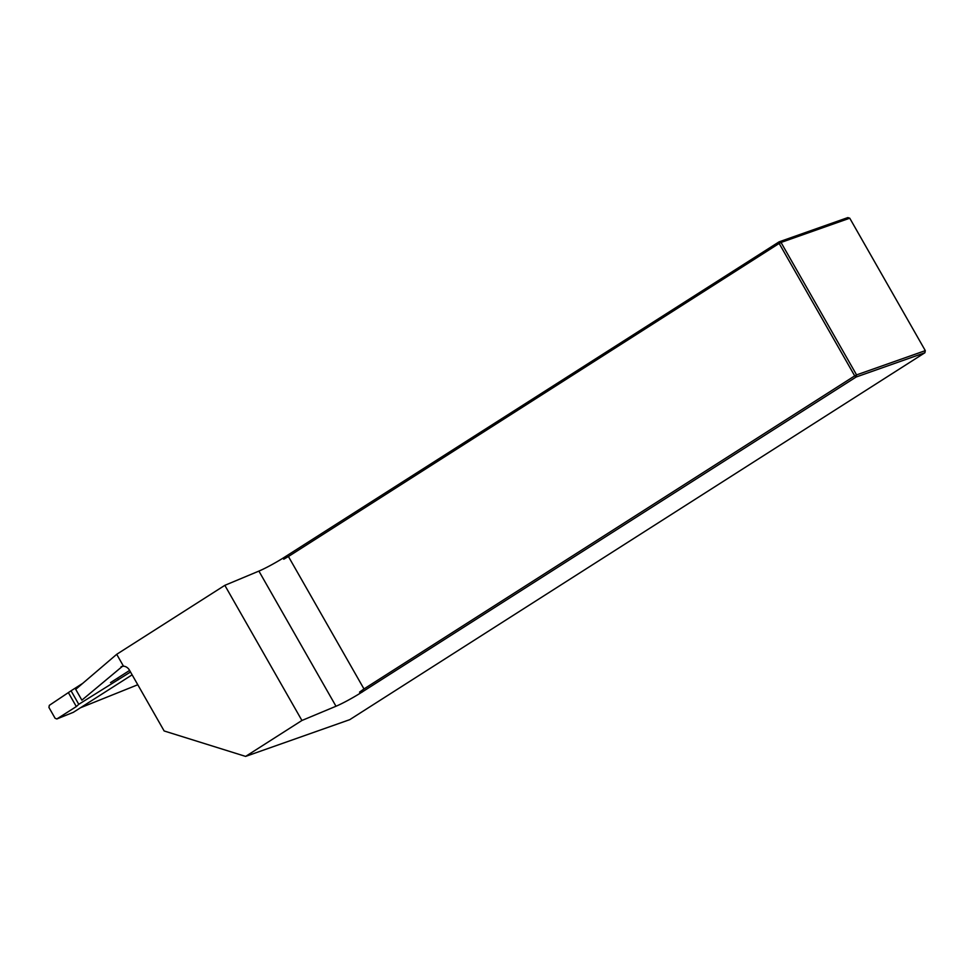 <?xml version="1.0" encoding="UTF-8"?>
<svg xmlns="http://www.w3.org/2000/svg" width="974" height="974" viewBox="0 0 974 974"><rect width="100%" height="100%" fill="white"/><g stroke="black" fill="none" stroke-linecap="round" stroke-linejoin="round"><path stroke-width="1.46" d="M80.525 707.745L137.772 684.746M122.724 666.07L81.877 700.16L75.704 689.349L116.71 654.309L224.836 585.337L258.901 571.093A23.449 2.216 150.3 0 0 283.117 558.078L779.09 241.844L847.818 217.592L849.754 218.2L781.026 242.453L856.572 374.893L925.3 350.64L849.754 218.2M110.5 682.628L129.615 670.429M121.105 666.642L123.479 666.179A7.816 6.891 70.6 0 1 129.457 670.149L164.143 730.963L245.618 756.408L349.751 719.664L924.898 352.746L856.17 376.999L360.21 693.232A23.449 2.216 -29.7 0 1 335.993 706.247L301.928 720.48L245.618 756.408M123.479 666.179L116.71 654.309M75.704 689.336L81.877 700.16M283.117 558.078L283.763 559.21L285.09 556.982M925.3 350.64L924.898 352.746M362.182 692.137L359.564 692.1L360.21 693.232M363.984 688.947L854.709 375.891L779.163 243.439L288.426 556.507L363.984 688.947L359.564 692.1M779.09 241.844L781.026 242.453L779.163 243.439L779.09 241.844M283.763 559.21L288.426 556.507M856.572 374.893L856.17 376.999L854.709 375.891L856.572 374.893M301.928 720.48L224.836 585.337M132.123 674.824L73.379 712.298L56.845 718.97L55.092 718.264L48.931 707.453L49.333 705.346L71.065 690.797L78.772 704.312L130.504 671.999M71.065 690.797L82.693 683.371M117.513 678.148L118.414 679.718M68.618 693.05L76.325 706.564L78.772 704.312M56.845 718.97L76.325 706.564M335.993 706.247L258.901 571.093M57.04 718.861L73.379 712.298"/></g></svg>
